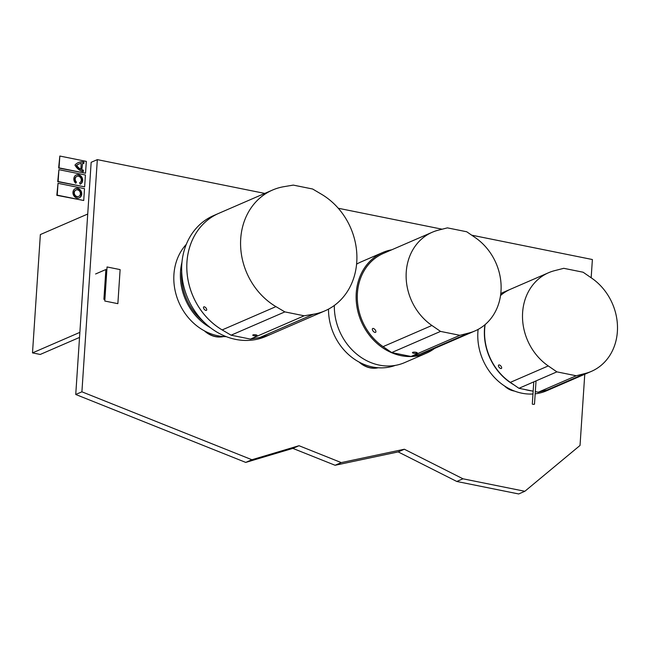 <?xml version="1.0" encoding="UTF-8"?>
<svg xmlns="http://www.w3.org/2000/svg" width="650" height="650" viewBox="0 0 650 650"><rect width="100%" height="100%" fill="white"/><g stroke="black" fill="none" stroke-linecap="round" stroke-linejoin="round"><path stroke-width="0.97" d="M264.761 193.416L97.329 159.632L81.908 391.812L251.908 459.737L299.016 445.713L341.266 462.597L404.357 449.239L462.971 478.798L524.851 491.286L580.036 445.445L584.764 374.246M591.167 277.777L592.386 259.529L471.681 235.17M442.13 229.206L338.26 208.252M524.851 491.286L518.684 493.959L456.796 481.471L398.19 451.913L335.099 465.27L292.849 448.386L245.741 462.41L75.741 394.485L91.163 162.305L97.329 159.632M75.741 394.485L81.908 391.812M245.741 462.41L251.908 459.737M292.849 448.386L299.016 445.713M335.099 465.27L341.266 462.597M398.19 451.913L404.357 449.239M456.796 481.471L462.971 478.798M79.528 337.423L40.235 354.453L32.5 352.893L79.869 332.361M87.726 214.029L40.357 234.561L32.5 352.893M120.12 269.604L117.861 303.664L104.788 301.031L107.047 266.963L120.12 269.604M95.599 273.975L105.885 269.523L103.903 299.358M203.336 321.449A52.666 45.289 -113.4 0 1 181.691 271.513M223.364 336.537A24.139 20.759 -113.4 0 1 215.621 336.546A24.139 20.759 -113.4 0 1 205.14 331.24M204.393 330.842A24.139 20.759 66.6 0 0 215.41 336.635A24.139 20.759 66.6 0 0 223.511 336.546M226.273 336.651A53.763 46.231 -113.4 0 1 217.864 335.774A53.763 46.231 -113.4 0 1 177.157 297.952A53.763 46.231 -113.4 0 1 186.282 244.384M210.373 327.665A53.763 46.231 -113.4 0 1 181.976 262.129M206.367 310.391A2.194 1.089 -129.7 0 0 206.497 310.31A2.194 1.089 -129.7 0 0 206.034 308.051A2.194 1.089 -129.7 0 0 203.832 306.857A2.194 1.089 -129.7 0 0 203.694 306.938A2.194 1.089 -129.7 0 0 204.165 309.197A2.194 1.089 -129.7 0 0 206.367 310.391M241.914 337.374A65.837 56.607 -113.4 0 1 240.736 337.155A65.837 56.607 -113.4 0 1 239.574 336.903M223.478 330.688A65.837 56.607 -113.4 0 1 186.843 269.523A65.837 56.607 -113.4 0 1 218.774 213.346A65.837 56.607 -113.4 0 1 218.782 213.346L213.631 215.581A65.837 56.607 66.6 0 0 182.772 281.588A65.837 56.607 66.6 0 0 235.601 339.381A65.837 56.607 66.6 0 0 265.988 336.391L271.131 334.165A65.837 56.607 -113.4 0 1 271.131 334.165A65.837 56.607 -113.4 0 1 259.058 337.634M253.931 335.741A2.194 0.577 -176.2 0 0 257.148 335.441A2.194 0.577 -176.2 0 0 254.995 334.726A2.194 0.577 -176.2 0 0 252.769 335.156A2.194 0.577 -176.2 0 0 253.931 335.741M324.919 310.854L271.148 334.157A65.837 56.607 -113.4 0 1 259.805 337.512L250.429 339.097L231.091 335.189L222.17 329.916A65.837 56.607 -113.4 0 1 186.834 268.718A65.837 56.607 -113.4 0 1 218.79 213.338L272.553 190.036A65.837 56.607 66.6 0 0 240.597 245.416A65.837 56.607 66.6 0 0 275.941 306.621L284.854 311.894L304.192 315.794L313.568 314.21A65.837 56.607 66.6 0 0 324.919 310.854A65.837 56.607 66.6 0 0 356.874 255.474A65.837 56.607 66.6 0 0 321.539 194.277L312.618 189.004L293.28 185.104L283.904 186.68A65.837 56.607 66.6 0 0 272.553 190.036M250.429 339.097L304.192 315.794M284.854 311.894L231.091 335.189M434.582 348.441A54.868 47.174 -113.4 0 1 426.408 353.178L404.609 362.619A54.868 47.174 -113.4 0 1 379.283 365.113A54.868 47.174 -113.4 0 1 334.327 305.459M356.59 264.168A54.868 47.174 -113.4 0 1 360.977 261.942L382.769 252.493A54.868 47.174 -113.4 0 1 391.82 249.771M426.408 353.178A54.868 47.174 -113.4 0 1 401.082 355.664A54.868 47.174 -113.4 0 1 357.053 307.507A54.868 47.174 -113.4 0 1 382.769 252.493M378.072 367.754A24.139 20.759 -113.4 0 1 370.321 367.762A24.139 20.759 -113.4 0 1 359.84 362.456M359.092 362.058A24.139 20.759 66.6 0 0 370.118 367.851A24.139 20.759 66.6 0 0 378.219 367.762M395.289 365.398A53.763 46.231 -113.4 0 1 372.572 366.99A53.763 46.231 -113.4 0 1 328.51 309.124M375.513 332.377A2.413 1.194 -129.7 0 0 375.659 332.288A2.413 1.194 -129.7 0 0 375.148 329.802A2.413 1.194 -129.7 0 0 372.726 328.486A2.413 1.194 -129.7 0 0 372.58 328.575A2.413 1.194 -129.7 0 0 373.092 331.061A2.413 1.194 -129.7 0 0 375.513 332.377M413.717 353.267A2.413 0.634 -176.2 0 0 417.259 352.934A2.413 0.634 -176.2 0 0 414.895 352.146A2.413 0.634 -176.2 0 0 412.441 352.617A2.413 0.634 -176.2 0 0 413.717 353.267M475.004 330.915L426.173 352.081A53.763 46.231 -113.4 0 1 420.192 354.128L411.027 356.468L391.69 352.568L383.069 346.637A53.763 46.231 -113.4 0 1 357.289 296.741A53.763 46.231 -113.4 0 1 383.411 253.411L432.242 232.253A53.763 46.231 66.6 0 0 406.12 275.584A53.763 46.231 66.6 0 0 431.901 325.471L440.521 331.402L459.859 335.311L469.024 332.963A53.763 46.231 66.6 0 0 475.004 330.915A53.763 46.231 66.6 0 0 501.126 287.584A53.763 46.231 66.6 0 0 475.353 237.697L466.733 231.766L447.395 227.866L438.222 230.206A53.763 46.231 66.6 0 0 432.242 232.253M411.027 356.468L459.859 335.311M440.521 331.402L391.69 352.568M513.914 390.845A18.98 16.323 -113.4 0 1 513.809 390.829A18.98 16.323 -113.4 0 1 505.481 386.579M504.514 385.962A18.98 16.323 66.6 0 0 513.606 390.918A18.98 16.323 66.6 0 0 514.483 391.072M532.967 393.998A53.763 46.231 -113.4 0 1 521.836 393.193A53.763 46.231 -113.4 0 1 478.116 329.404M500.784 293.605A53.763 46.231 -113.4 0 1 503.896 292.094L510.477 289.242A53.763 46.231 -113.4 0 1 510.583 289.193M553.337 387.863A53.763 46.231 -113.4 0 1 553.239 387.904L546.658 390.756A53.763 46.231 -113.4 0 1 535.178 393.811M531.765 390.894A53.763 46.231 -113.4 0 1 528.418 390.349A53.763 46.231 -113.4 0 1 525.086 389.545M513.955 384.857A53.763 46.231 -113.4 0 1 484.924 324.756M500.557 295.401A53.763 46.231 -113.4 0 1 510.477 289.242M553.239 387.904A53.763 46.231 -113.4 0 1 545.618 390.333M501.321 368.517A2.194 1.089 -129.7 0 0 501.451 368.436A2.194 1.089 -129.7 0 0 500.988 366.178A2.194 1.089 -129.7 0 0 498.786 364.983A2.194 1.089 -129.7 0 0 498.648 365.064A2.194 1.089 -129.7 0 0 499.119 367.323A2.194 1.089 -129.7 0 0 501.321 368.517M532.878 404.381L534.487 404.227L532.878 404.381M591.378 371.377A53.763 46.231 66.6 0 0 617.5 328.047A53.763 46.231 66.6 0 0 591.727 278.159L583.107 272.22L563.769 268.32L554.596 270.668A53.763 46.231 66.6 0 0 548.616 272.707A53.763 46.231 66.6 0 0 522.494 316.038A53.763 46.231 66.6 0 0 548.267 365.934L556.887 371.865L576.225 375.765L585.398 373.425A53.763 46.231 66.6 0 0 591.378 371.377L553.442 387.814A53.763 46.231 -113.4 0 1 547.462 389.862L538.298 392.21L535.324 391.609M533.154 391.17L518.952 388.302L510.331 382.371A53.763 46.231 -113.4 0 1 485.144 324.569M500.541 295.498A53.763 46.231 -113.4 0 1 510.681 289.152L548.616 272.707M538.298 392.21L576.225 375.765M556.887 371.865L518.952 388.302M83.728 200.493L56.818 195.325L58.021 183.316L57.233 195.146L83.728 200.493L84.508 188.662L58.021 183.316M79.129 197.884A4.997 4.298 66.6 0 0 81.242 192.839A4.997 4.298 66.6 0 0 77.261 188.581A4.997 4.298 66.6 0 0 75.156 188.719M57.233 195.146L56.818 195.325M77.667 188.403A4.997 4.298 -113.4 0 1 81.681 192.79A4.997 4.298 -113.4 0 1 79.341 197.803A4.997 4.298 -113.4 0 1 73.409 194.919A4.997 4.298 -113.4 0 1 75.359 188.63A4.997 4.298 -113.4 0 1 77.667 188.403M78.52 196.471A3.461 2.974 -113.4 0 1 78.317 196.568A3.461 2.974 -113.4 0 1 74.206 194.577A3.461 2.974 -113.4 0 1 75.562 190.214A3.461 2.974 -113.4 0 1 75.774 190.133M77.569 189.881A3.461 2.974 66.6 0 0 75.977 190.036A3.461 2.974 66.6 0 0 74.62 194.399A3.461 2.974 66.6 0 0 78.723 196.389A3.461 2.974 66.6 0 0 80.348 192.92A3.461 2.974 66.6 0 0 77.569 189.881M85.54 173.217L58.63 168.049L59.833 156.041L59.044 167.871L85.54 173.217L86.32 161.387L59.833 156.041M81.778 170.007L82.615 163.353L81.778 170.007A10.766 9.254 -113.4 0 0 82.997 170.349L83.403 170.17L83.306 171.649A12.301 10.579 -113.4 0 1 74.953 165.084A12.301 10.579 -113.4 0 1 78.317 162.589A12.301 10.579 -113.4 0 1 83.947 162.021L83.85 163.507A10.766 9.254 66.6 0 0 82.615 163.353M83.452 163.434L83.533 162.199A12.301 10.579 66.6 0 0 78.106 162.687M82.916 171.559L82.997 170.349M59.044 167.871L58.63 168.049M83.533 162.199L83.947 162.021M82.184 169.829A10.766 9.254 66.6 0 0 83.403 170.17M84.63 186.859L57.728 181.691L58.922 169.674L58.134 181.513L84.63 186.859L85.418 175.021L58.922 169.674M80.178 184.169A4.997 4.298 66.6 0 0 81.754 177.962A4.997 4.298 66.6 0 0 76.066 175.086M75.546 183.089L76.082 182.293A3.461 2.974 -113.4 0 1 76.472 176.581A3.461 2.974 -113.4 0 1 76.676 176.499M58.134 181.513L57.728 181.691M80.178 184.186L79.593 182.772A3.461 2.974 66.6 0 0 79.633 182.748A3.461 2.974 66.6 0 0 80.99 178.393A3.461 2.974 66.6 0 0 76.879 176.402A3.461 2.974 66.6 0 0 76.497 182.114L75.733 183.259A4.997 4.298 -113.4 0 1 76.269 174.988A4.997 4.298 -113.4 0 1 82.201 177.864A4.997 4.298 -113.4 0 1 80.243 184.161A4.997 4.298 -113.4 0 1 80.178 184.186M76.082 182.293L76.497 182.114M80.852 169.244L81.242 163.394A10.766 9.254 66.6 0 0 78.926 164.003A10.766 9.254 66.6 0 0 76.708 165.441A10.766 9.254 66.6 0 0 80.852 169.244L80.446 169.423A10.766 9.254 -113.4 0 1 76.294 165.62A10.766 9.254 -113.4 0 1 78.512 164.182A10.766 9.254 -113.4 0 1 78.723 164.093M76.708 165.441L76.294 165.62M275.941 306.621L222.17 329.916M313.568 314.21L259.805 337.512M431.901 325.471L383.069 346.637M469.024 332.963L420.192 354.128M548.267 365.934L510.331 382.371M585.398 373.425L547.462 389.862M533.772 381.883L532.301 404.081M536.039 380.9L534.487 404.227M75.977 190.036L75.562 190.214M78.723 196.389L78.317 196.568M76.879 176.402L76.472 176.581M78.926 164.003L78.512 164.182"/></g></svg>
